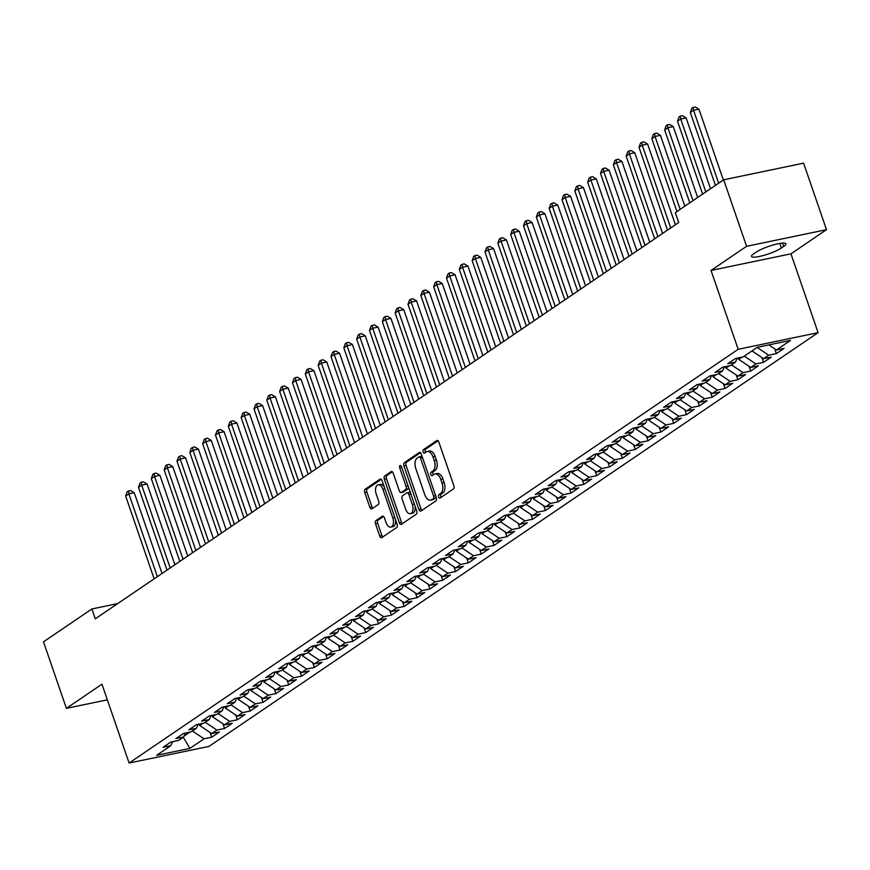 <?xml version="1.0" encoding="UTF-8"?>
<svg xmlns="http://www.w3.org/2000/svg" width="870" height="870" viewBox="0 0 870 870"><rect width="100%" height="100%" fill="white"/><g stroke="black" fill="none" stroke-linecap="round" stroke-linejoin="round"><path stroke-width="1.3" d="M438.589 496.955A1.827 1.011 -101.8 0 0 439.839 498.14A1.827 1.011 -101.8 0 0 440.057 498.053L453.444 488.962A2.599 1.446 -101.8 0 0 453.868 485.688L438.882 442.156A2.599 1.446 -101.8 0 0 437.088 440.47A2.599 1.446 -101.8 0 0 436.783 440.601L423.407 449.692A1.827 1.011 -101.8 0 0 423.103 451.976A1.827 1.011 -101.8 0 0 424.353 453.161A1.827 1.011 -101.8 0 0 424.571 453.074L426.3 451.9A8.33 4.622 -101.8 0 1 427.268 451.486A8.33 4.622 -101.8 0 1 432.999 456.902L434.25 460.524A8.33 4.622 -101.8 0 1 432.879 470.996L431.15 472.182A1.827 1.011 -101.8 0 0 430.846 474.465A1.827 1.011 -101.8 0 0 432.096 475.651A1.827 1.011 -101.8 0 0 432.314 475.564L434.043 474.389A8.33 4.622 -101.8 0 1 435.011 473.965A8.33 4.622 -101.8 0 1 440.742 479.381L441.993 483.013A8.33 4.622 -101.8 0 1 440.622 493.486L438.893 494.671A1.827 1.011 -101.8 0 0 438.589 496.955M435.011 473.965L437.175 473.519A8.33 4.622 -101.8 0 1 442.895 478.935L444.146 482.567A8.33 4.622 -101.8 0 1 442.786 493.04L441.046 494.214A1.827 1.011 -101.8 0 0 440.753 496.509A1.827 1.011 -101.8 0 0 441.177 497.292M438.023 440.775L425.56 449.235A1.827 1.011 -101.8 0 0 425.267 451.53A1.827 1.011 -101.8 0 0 425.691 452.313M427.268 451.486L429.432 451.03A8.33 4.622 -101.8 0 1 435.152 456.445L436.403 460.078A8.33 4.622 -101.8 0 1 435.033 470.55L433.303 471.725A1.827 1.011 -101.8 0 0 433.01 474.019A1.827 1.011 -101.8 0 0 433.434 474.803M375.96 520.554A2.599 1.446 -101.8 0 0 375.525 523.838L379.733 536.04A2.599 1.446 -101.8 0 0 381.528 537.736A2.599 1.446 -101.8 0 0 381.821 537.606L396.687 527.514A2.599 1.446 -101.8 0 0 397.111 524.24L382.126 480.708A2.599 1.446 -101.8 0 0 380.342 479.022A2.599 1.446 -101.8 0 0 380.038 479.142L365.172 489.244A2.599 1.446 -101.8 0 0 364.747 492.518L369.826 507.264A2.599 1.446 -101.8 0 0 371.61 508.961A2.599 1.446 -101.8 0 0 371.914 508.83L378.276 504.513A2.599 1.446 -101.8 0 0 378.7 501.24L376.188 493.921A6.96 3.861 -101.8 0 1 378.135 484.818A6.96 3.861 -101.8 0 1 382.93 489.342L392.794 517.998A6.96 3.861 -101.8 0 1 390.837 527.1A6.96 3.861 -101.8 0 1 386.052 522.576L384.409 517.802A2.599 1.446 -101.8 0 0 382.615 516.106A2.599 1.446 -101.8 0 0 382.321 516.236L375.96 520.554L378.113 520.108A2.599 1.446 -101.8 0 0 377.689 523.381L381.897 535.594A2.599 1.446 -101.8 0 0 382.756 536.975M95.276 618.831L678.698 222.513L675.305 212.661L723.688 179.796L746.59 246.308L711.04 270.461L738.184 349.294L129.097 763.033L101.953 684.201L66.403 708.354L43.5 641.842L91.883 608.967L95.276 618.831M418.905 509.428A2.599 1.446 -101.8 0 0 420.699 511.125A2.599 1.446 -101.8 0 0 421.004 510.994L435.87 500.892A2.599 1.446 -101.8 0 0 436.294 497.618L421.308 454.096A2.599 1.446 -101.8 0 0 419.514 452.4A2.599 1.446 -101.8 0 0 419.209 452.53L404.354 462.633A2.599 1.446 -101.8 0 0 403.919 465.907L418.905 509.428L421.069 508.983A2.599 1.446 -101.8 0 0 421.928 510.364M416.273 514.203L401.418 524.295A2.599 1.446 -101.8 0 1 401.113 524.425A2.599 1.446 -101.8 0 1 399.319 522.74L384.333 479.207A2.599 1.446 -101.8 0 1 384.757 475.933L391.119 471.616A2.599 1.446 -101.8 0 1 391.424 471.486A2.599 1.446 -101.8 0 1 393.218 473.182L399.297 490.832A2.599 1.446 -101.8 0 0 401.081 492.529A2.599 1.446 -101.8 0 0 401.385 492.398L405.605 489.527A2.599 1.446 -101.8 0 0 406.029 486.254L399.7 467.875A1.827 1.011 -101.8 0 1 400.211 465.493A1.827 1.011 -101.8 0 1 401.472 466.679L416.708 510.929A2.599 1.446 -101.8 0 1 416.273 514.203M738.184 349.294L818.094 332.655L209.007 746.406L129.097 763.033M774.746 348.859L776.388 353.611L784.087 348.381L776.421 349.979L790.536 340.387L757.27 347.315L743.154 356.896L735.487 358.494L727.788 363.725L735.454 362.127L730.321 365.617L722.655 367.216L714.955 372.447L722.622 370.848L717.489 374.339L709.822 375.938L702.123 381.169L709.789 379.57L704.656 383.05L696.99 384.649L689.29 389.88L696.957 388.281L691.824 391.772L684.157 393.37L676.458 398.601L684.125 397.003L678.991 400.494L671.325 402.081L663.625 407.312L671.292 405.724L666.159 409.204L658.492 410.803L650.793 416.034L658.459 414.435L653.326 417.926L645.66 419.525L637.949 424.756L645.616 423.157L640.483 426.648L632.816 428.236L625.117 433.467L632.784 431.879L627.651 435.359L619.984 436.957L612.284 442.188L619.951 440.59L614.818 444.081L607.151 445.679L599.452 450.91L607.119 449.311L601.986 452.802L594.319 454.39L586.619 459.621L594.286 458.033L589.153 461.513L581.486 463.112L573.787 468.343L581.454 466.744L576.321 470.235L568.654 471.834L560.954 477.064L568.621 475.466L563.488 478.946L555.821 480.544L548.122 485.775L555.789 484.177L550.656 487.668L542.989 489.266L535.289 494.497L542.956 492.898L537.823 496.389L530.156 497.977L522.446 503.208L530.113 501.62L524.98 505.1L517.313 506.699L509.613 511.93L517.28 510.331L512.147 513.822L504.48 515.421L496.781 520.651L504.448 519.053L499.315 522.544L491.648 524.131L483.948 529.362L491.615 527.775L486.482 531.255L478.815 532.853L471.116 538.084L478.783 536.486L473.65 539.976L465.983 541.575L458.283 546.806L465.95 545.207L460.817 548.698L453.15 550.286L445.451 555.517L453.118 553.929L447.985 557.409L440.318 559.008L432.618 564.239L440.285 562.64L435.152 566.131L427.485 567.729L419.786 572.96L427.453 571.362L422.32 574.842L414.653 576.44L406.942 581.671L414.609 580.072L409.476 583.563L401.81 585.162L394.11 590.393L401.777 588.794L396.644 592.285L388.977 593.884L381.277 599.104L388.944 597.516L383.811 600.996L376.144 602.595L368.445 607.825L376.112 606.227L370.979 609.718L363.312 611.316L355.612 616.547L363.279 614.949L358.146 618.439L350.479 620.027L342.78 625.258L350.447 623.67L345.314 627.15L337.647 628.749L329.947 633.98L337.614 632.381L332.481 635.872L324.814 637.471L317.115 642.702L324.782 641.103L319.649 644.594L311.982 646.182L304.282 651.412L311.949 649.825L306.816 653.305L299.149 654.903L291.439 660.134L299.106 658.536L293.973 662.026L286.306 663.625L278.607 668.856L286.274 667.257L281.14 670.748L273.474 672.336L265.774 677.567L273.441 675.979L268.308 679.459L260.641 681.058L252.942 686.289L260.608 684.69L255.475 688.181L247.809 689.779L240.109 695.01L247.776 693.412L242.643 696.892L234.976 698.49L227.277 703.721L234.943 702.123L229.81 705.613L222.144 707.212L214.444 712.443L222.111 710.844L216.978 714.335L209.311 715.923L201.612 721.154L209.278 719.566L204.145 723.046L196.479 724.645L188.779 729.876L196.446 728.277L191.313 731.768L183.635 733.366L175.936 738.597L183.603 736.999L178.47 740.49L170.803 742.077L163.103 747.308L170.77 745.721L172.575 741.718M776.388 353.611L768.721 355.21L763.588 358.701L751.963 350.914M761.913 357.581L763.555 362.333L771.255 357.102L763.588 358.701M763.555 362.333L755.889 363.932L750.745 367.412L738.717 359.353L738.228 357.929M749.081 366.292L750.712 371.044L758.422 365.813L750.745 367.412M750.712 371.044L743.045 372.643L737.912 376.134L725.885 368.075L725.395 366.651M736.248 375.013L737.88 379.766L745.579 374.535L737.912 376.134M737.88 379.766L730.213 381.364L725.08 384.844L713.052 376.797L712.563 375.361M723.416 383.735L725.047 388.488L732.747 383.257L725.08 384.844M725.047 388.488L717.38 390.075L712.247 393.566L700.219 385.508L699.719 384.083M710.583 392.446L712.215 397.198L719.914 391.968L712.247 393.566M712.215 397.198L704.548 398.797L699.415 402.288L687.387 394.23L686.887 392.794M697.74 401.168L699.382 405.92L707.082 400.689L699.415 402.288M699.382 405.92L691.715 407.519L686.582 410.999L674.554 402.951L674.054 401.516M684.907 409.89L686.55 414.642L694.249 409.411L686.582 410.999M686.55 414.642L678.883 416.23L673.75 419.721L661.711 411.662L661.222 410.238M672.075 418.601L673.717 423.353L681.417 418.122L673.75 419.721M673.717 423.353L666.05 424.951L660.917 428.442L648.879 420.384L648.389 418.948M659.242 427.322L660.885 432.075L668.584 426.844L660.917 428.442M660.885 432.075L653.218 433.673L648.085 437.153L636.046 429.106L635.557 427.67M646.41 436.044L648.052 440.796L655.752 435.565L648.085 437.153M648.052 440.796L640.385 442.384L635.241 445.875L623.214 437.817L622.724 436.392M633.577 444.755L635.209 449.507L642.908 444.276L635.241 445.875M635.209 449.507L627.542 451.106L622.409 454.597L610.381 446.538L609.892 445.103M620.745 453.477L622.376 458.229L630.076 452.998L622.409 454.597M622.376 458.229L614.709 459.828L609.576 463.308L597.549 455.249L597.059 453.825M607.912 462.187L609.544 466.94L617.243 461.709L609.576 463.308M609.544 466.94L601.877 468.538L596.744 472.029L584.716 463.971L584.216 462.546M595.08 470.909L596.711 475.662L604.411 470.431L596.744 472.029M596.711 475.662L589.044 477.26L583.911 480.751L571.884 472.693L571.383 471.257M582.237 479.631L583.879 484.383L591.578 479.152L583.911 480.751M583.879 484.383L576.212 485.971L571.079 489.462L559.051 481.404L558.551 479.979M569.404 488.342L571.046 493.094L578.746 487.863L571.079 489.462M571.046 493.094L563.379 494.693L558.246 498.184L546.208 490.125L545.718 488.69M556.572 497.064L558.214 501.816L565.913 496.585L558.246 498.184M558.214 501.816L550.547 503.415L545.414 506.895L533.375 498.847L532.886 497.412M543.739 505.785L545.381 510.538L553.081 505.307L545.414 506.895M545.381 510.538L537.714 512.125L532.581 515.616L520.543 507.558L520.053 506.133M530.907 514.496L532.549 519.249L540.248 514.018L532.581 515.616M532.549 519.249L524.882 520.847L519.738 524.338L507.71 516.28L507.221 514.844M518.074 523.218L519.705 527.97L527.405 522.74L519.738 524.338M519.705 527.97L512.038 529.569L506.905 533.049L494.878 525.001L494.388 523.566M505.242 531.94L506.873 536.692L514.572 531.461L506.905 533.049M506.873 536.692L499.206 538.28L494.073 541.771L482.045 533.712L481.556 532.288M492.409 540.651L494.04 545.403L501.74 540.172L494.073 541.771M494.04 545.403L486.373 547.002L481.24 550.492L469.213 542.434L468.712 540.999M479.577 549.372L481.208 554.125L488.907 548.894L481.24 550.492M481.208 554.125L473.541 555.723L468.408 559.203L456.38 551.145L455.88 549.72M466.733 558.083L468.375 562.846L476.075 557.616L468.408 559.203M468.375 562.846L460.708 564.434L455.575 567.925L443.548 559.867L443.047 558.442M453.901 566.805L455.543 571.557L463.242 566.326L455.575 567.925M455.543 571.557L447.876 573.156L442.743 576.647L430.704 568.588L430.215 567.153M441.068 575.527L442.71 580.279L450.41 575.048L442.743 576.647M442.71 580.279L435.043 581.878L429.91 585.358L417.872 577.299L417.382 575.875M428.236 584.238L429.878 588.99L437.577 583.759L429.91 585.358M429.878 588.99L422.211 590.589L417.078 594.079L405.039 586.021L404.55 584.596M415.403 592.959L417.045 597.712L424.745 592.481L417.078 594.079M417.045 597.712L409.368 599.31L404.235 602.79L392.207 594.743L391.717 593.307M402.571 601.681L404.202 606.433L411.901 601.203L404.235 602.79M404.202 606.433L396.535 608.021L391.402 611.512L379.374 603.454L378.885 602.029M389.738 610.392L391.369 615.144L399.069 609.913L391.402 611.512M391.369 615.144L383.703 616.743L378.57 620.234L366.542 612.175L366.053 610.74M376.906 619.114L378.537 623.866L386.236 618.635L378.57 620.234M378.537 623.866L370.87 625.465L365.737 628.945L353.709 620.897L353.209 619.462M364.073 627.836L365.704 632.588L373.404 627.357L365.737 628.945M365.704 632.588L358.038 634.176L352.905 637.666L340.877 629.608L340.377 628.183M351.23 636.546L352.872 641.299L360.571 636.068L352.905 637.666M352.872 641.299L345.205 642.897L340.072 646.388L328.044 638.33L327.544 636.894M338.397 645.268L340.039 650.02L347.739 644.79L340.072 646.388M340.039 650.02L332.373 651.619L327.24 655.099L315.201 647.052L314.712 645.616M325.565 653.979L327.207 658.742L334.906 653.511L327.24 655.099M327.207 658.742L319.54 660.33L314.407 663.821L302.368 655.762L301.879 654.338M312.732 662.701L314.374 667.453L322.074 662.222L314.407 663.821M314.374 667.453L306.708 669.052L301.575 672.543L289.536 664.484L289.047 663.049M299.9 671.422L301.531 676.175L309.241 670.944L301.575 672.543M301.531 676.175L293.864 677.773L288.731 681.254L276.703 673.195L276.214 671.77M287.067 680.133L288.699 684.886L296.398 679.655L288.731 681.254M288.699 684.886L281.032 686.484L275.899 689.975L263.871 681.917L263.382 680.492M274.235 688.855L275.866 693.607L283.566 688.377L275.899 689.975M275.866 693.607L268.199 695.206L263.066 698.686L251.038 690.639L250.549 689.203M261.402 697.577L263.034 702.329L270.733 697.098L263.066 698.686M263.034 702.329L255.367 703.917L250.234 707.408L238.206 699.35L237.706 697.925M248.57 706.288L250.201 711.04L257.901 705.809L250.234 707.408M250.201 711.04L242.534 712.639L237.401 716.13L225.373 708.071L224.873 706.636M235.726 715.01L237.369 719.762L245.068 714.531L237.401 716.13M237.369 719.762L229.702 721.361L224.569 724.84L212.53 716.793L212.041 715.357M222.894 723.731L224.536 728.484L232.236 723.253L224.569 724.84M224.536 728.484L216.869 730.071L211.736 733.562L199.698 725.504L199.208 724.079M210.061 732.442L211.704 737.194L219.403 731.964L211.736 733.562M211.704 737.194L204.037 738.793L189.921 748.385L156.654 755.301L170.77 745.721M183.603 736.999L185.408 732.997M183.972 736.194L190.117 732.018M204.037 738.793L192.411 731.018M189.921 748.385L183.255 737.238M196.446 728.277L198.24 724.275M199.698 725.504L202.96 723.296M216.869 730.071L205.255 722.296M209.278 719.566L211.073 715.564M212.53 716.793L215.793 714.574M229.702 721.361L218.087 713.574M222.111 710.844L223.905 706.842M225.373 708.071L228.625 705.864M242.534 712.639L230.92 704.863M234.943 702.123L236.749 698.121M238.206 699.35L241.458 697.142M255.367 703.917L243.752 696.141M247.776 693.412L249.581 689.41M251.038 690.639L254.29 688.431M268.199 695.206L256.585 687.43M260.608 684.69L262.414 680.688M263.871 681.917L267.123 679.709M281.032 686.484L269.417 678.709M273.441 675.979L275.246 671.966M276.703 673.195L279.955 670.987M293.864 677.773L282.25 669.987M286.274 667.257L288.079 663.255M289.536 664.484L292.788 662.277M306.708 669.052L295.082 661.276M299.106 658.536L300.911 654.534M302.368 655.762L305.62 653.555M319.54 660.33L307.915 652.554M311.949 649.825L313.744 645.812M315.201 647.052L318.463 644.833M332.373 651.619L320.758 643.833M324.782 641.103L326.576 637.101M328.044 638.33L331.296 636.122M345.205 642.897L333.591 635.122M337.614 632.381L339.42 628.379M340.877 629.608L344.128 627.4M358.038 634.176L346.423 626.4M350.447 623.67L352.252 619.668M353.709 620.897L356.961 618.679M370.87 625.465L359.256 617.678M363.279 614.949L365.085 610.947M366.542 612.175L369.793 609.968M383.703 616.743L372.088 608.967M376.112 606.227L377.917 602.225M379.374 603.454L382.626 601.246M396.535 608.021L384.921 600.246M388.944 597.516L390.75 593.514M392.207 594.743L395.458 592.524M409.368 599.31L397.753 591.535M401.777 588.794L403.582 584.792M405.039 586.021L408.291 583.813M422.211 590.589L410.586 582.813M414.609 580.072L416.415 576.071M417.872 577.299L421.123 575.092M435.043 581.878L423.418 574.091M427.453 571.362L429.247 567.36M430.704 568.588L433.967 566.381M447.876 573.156L436.262 565.38M440.285 562.64L442.08 558.638M443.548 559.867L446.799 557.659M460.708 564.434L449.094 556.659M453.118 553.929L454.923 549.916M456.38 551.145L459.632 548.937M473.541 555.723L461.926 547.937M465.95 545.207L467.755 541.205M469.213 542.434L472.464 540.226M486.373 547.002L474.759 539.226M478.783 536.486L480.588 532.483M482.045 533.712L485.297 531.505M499.206 538.28L487.591 530.504M491.615 527.775L493.421 523.773M494.878 525.001L498.129 522.783M512.038 529.569L500.424 521.782M504.448 519.053L506.253 515.051M507.71 516.28L510.962 514.072M524.882 520.847L513.256 513.072M517.28 510.331L519.085 506.329M520.543 507.558L523.794 505.35M537.714 512.125L526.089 504.35M530.113 501.62L531.918 497.618M533.375 498.847L536.627 496.629M550.547 503.415L538.921 495.639M542.956 492.898L544.75 488.896M546.208 490.125L549.47 487.918M563.379 494.693L551.765 486.917M555.789 484.177L557.583 480.175M559.051 481.404L562.303 479.196M576.212 485.971L564.597 478.195M568.621 475.466L570.426 471.464M571.884 472.693L575.135 470.485M589.044 477.26L577.43 469.485M581.454 466.744L583.259 462.742M584.716 463.971L587.968 461.763M601.877 468.538L590.262 460.763M594.286 458.033L596.091 454.02M597.549 455.249L600.8 453.042M614.709 459.828L603.095 452.041M607.119 449.311L608.924 445.309M610.381 446.538L613.633 444.331M627.542 451.106L615.927 443.33M619.951 440.59L621.756 436.588M623.214 437.817L626.465 435.609M640.385 442.384L628.76 434.608M632.784 431.879L634.589 427.877M636.046 429.106L639.298 426.887M653.218 433.673L641.592 425.887M645.616 423.157L647.421 419.155M648.879 420.384L652.13 418.176M666.05 424.951L654.425 417.176M658.459 414.435L660.254 410.433M661.711 411.662L664.974 409.455M678.883 416.23L667.268 408.454M671.292 405.724L673.086 401.722M674.554 402.951L677.806 400.733M691.715 407.519L680.101 399.732M684.125 397.003L685.93 393.001M687.387 394.23L690.639 392.022M704.548 398.797L692.933 391.021M696.957 388.281L698.762 384.279M700.219 385.508L703.471 383.3M717.38 390.075L705.766 382.3M709.789 379.57L711.595 375.568M713.052 376.797L716.304 374.578M730.213 381.364L718.598 373.589M722.622 370.848L724.427 366.846M725.885 368.075L729.136 365.868M743.045 372.643L731.431 364.867M735.454 362.127L737.26 358.125M738.717 359.353L741.969 357.146M755.889 363.932L744.263 356.145M768.721 355.21L757.096 347.435M117.689 603.606L91.883 608.967M66.403 708.354L107.336 699.839M711.04 270.461L790.95 253.822L826.5 229.68L746.59 246.308M826.5 229.68L803.597 163.158L723.688 179.796M790.95 253.822L818.094 332.655M776.421 349.979L768.841 344.901M783.685 246.449A16.965 3.154 161 0 0 785.904 243.796A16.965 3.154 161 0 0 773.626 244.851A16.965 3.154 161 0 0 756.041 252.202L753.725 253.768A16.965 3.154 161 0 0 751.506 256.422A16.965 3.154 161 0 0 763.795 255.378A16.965 3.154 161 0 0 781.369 248.015L783.685 246.449L782.521 243.078M420.449 452.715L406.507 462.187A2.599 1.446 -101.8 0 0 406.083 465.461L421.069 508.983M433.314 498.456A1.827 1.011 -101.8 0 0 433.619 496.161L420.46 457.957A1.827 1.011 -101.8 0 0 419.209 456.772A1.827 1.011 -101.8 0 0 418.992 456.859L417.165 458.098A8.33 4.622 -101.8 0 0 415.806 468.582L424.788 494.693A8.33 4.622 -101.8 0 0 430.519 500.109A8.33 4.622 -101.8 0 0 431.487 499.695L435.478 497.999A1.827 1.011 -101.8 0 0 435.946 496.618M422.222 456.75A1.827 1.011 -101.8 0 0 421.363 456.315A1.827 1.011 -101.8 0 0 421.156 456.413L419.438 456.772M430.519 500.109L432.684 499.663A8.33 4.622 -101.8 0 0 433.651 499.239L431.487 499.695M435.478 497.999L433.651 499.239M392.359 471.801L386.922 475.488A2.599 1.446 -101.8 0 0 386.497 478.761L401.483 522.283A2.599 1.446 -101.8 0 0 402.342 523.675M402.919 492.072A2.599 1.446 -101.8 0 0 403.245 492.072A2.599 1.446 -101.8 0 0 403.549 491.941L407.769 489.081A2.599 1.446 -101.8 0 0 408.421 486.874M405.605 509.146A6.96 3.861 -101.8 0 0 410.39 513.681A6.96 3.861 -101.8 0 0 412.337 504.567L408.867 494.475A2.599 1.446 -101.8 0 0 407.073 492.779A2.599 1.446 -101.8 0 0 406.769 492.909L402.549 495.78A2.599 1.446 -101.8 0 0 402.125 499.054L405.605 509.146M410.39 513.681L412.543 513.224A6.96 3.861 -101.8 0 0 414.957 505.851M410.564 493.105A2.599 1.446 -101.8 0 0 409.237 492.333A2.599 1.446 -101.8 0 0 408.933 492.463M383.55 516.421L378.113 520.108M390.837 527.1L393.001 526.654A6.96 3.861 -101.8 0 0 395.415 519.281M384.399 487.32A6.96 3.861 -101.8 0 0 380.299 484.362L378.135 484.818M381.267 479.326L367.336 488.799A2.599 1.446 -101.8 0 0 366.901 492.072L371.979 506.818A2.599 1.446 -101.8 0 0 372.849 508.2M723.34 180.025L698.947 109.174L693.553 110.294L690.334 112.48L715.444 185.397M718.653 183.211L693.553 110.294L693.107 107.412L695.26 106.966L698.947 109.174M690.334 112.48L691.824 108.282L693.107 107.412M710.507 188.746L686.115 117.896L680.71 119.016L677.502 121.191L702.612 194.108M705.82 191.933L680.71 119.016L680.264 116.134L682.428 115.677L686.115 117.896M677.502 121.191L678.981 117.004L680.264 116.134M697.675 197.468L673.282 126.607L667.877 127.738L664.669 129.913L689.779 202.83M692.988 200.644L667.877 127.738L667.431 124.845L669.596 124.399L673.282 126.607M664.669 129.913L666.148 125.715L667.431 124.845M684.842 206.179L660.45 135.328L655.045 136.449L651.837 138.635L676.947 211.54M680.155 209.365L655.045 136.449L654.599 133.567L656.763 133.121L660.45 135.328M651.837 138.635L653.316 134.437L654.599 133.567M675.403 224.754L647.617 144.05L642.212 145.17L639.004 147.345L667.507 230.115M670.716 227.94L642.212 145.17L641.766 142.278L643.93 141.832L647.617 144.05M639.004 147.345L640.483 143.158L641.766 142.278M662.57 233.475L634.774 152.761L629.38 153.892L626.172 156.067L654.675 238.837M657.883 236.651L629.38 153.892L628.934 150.999L631.098 150.553L634.774 152.761M626.172 156.067L627.651 151.869L628.934 150.999M649.738 242.186L621.941 161.483L616.547 162.603L613.339 164.789L641.832 247.558M645.051 245.373L616.547 162.603L616.101 159.721L618.255 159.264L621.941 161.483M613.339 164.789L614.818 160.591L616.101 159.721M636.905 250.908L609.109 170.194L603.715 171.325L600.507 173.5L628.999 256.269M632.207 254.094L603.715 171.325L603.269 168.432L605.422 167.986L609.109 170.194M600.507 173.5L601.986 169.313L603.269 168.432M624.062 259.619L596.276 178.916L590.882 180.036L587.674 182.221L616.167 264.991M619.375 262.805L590.882 180.036L590.436 177.154L592.59 176.708L596.276 178.916M587.674 182.221L589.153 178.024L590.436 177.154M611.229 268.341L583.444 187.637L578.05 188.757L574.831 190.932L603.334 273.702M606.542 271.527L578.05 188.757L577.604 185.875L579.757 185.419L583.444 187.637M574.831 190.932L576.321 186.745L577.604 185.875M598.397 277.062L570.611 196.348L565.206 197.479L561.998 199.654L590.502 282.424M593.71 280.249L565.206 197.479L564.76 194.586L566.925 194.141L570.611 196.348M561.998 199.654L563.477 195.456L564.76 194.586M585.564 285.773L557.779 205.07L552.374 206.19L549.166 208.376L577.669 291.146M580.877 288.96L552.374 206.19L551.928 203.308L554.092 202.862L557.779 205.07M549.166 208.376L550.645 204.178L551.928 203.308M572.732 294.495L544.946 213.792L539.541 214.912L536.333 217.087L564.837 299.856M568.045 297.681L539.541 214.912L539.096 212.03L541.26 211.573L544.946 213.792M536.333 217.087L537.812 212.9L539.096 212.03M559.899 303.217L532.114 222.502L526.709 223.633L523.501 225.808L552.004 308.578M555.212 306.403L526.709 223.633L526.263 220.741L528.427 220.295L532.114 222.502M523.501 225.808L524.98 221.611L526.263 220.741M547.067 311.928L519.27 231.224L513.876 232.344L510.668 234.53L539.172 317.3M542.38 315.114L513.876 232.344L513.43 229.462L515.595 229.017L519.27 231.224M510.668 234.53L512.147 230.332L513.43 229.462M534.234 320.649L506.438 239.946L501.044 241.066L497.836 243.241L526.328 326.011M529.536 323.836L501.044 241.066L500.598 238.184L502.751 237.727L506.438 239.946M497.836 243.241L499.315 239.054L500.598 238.184M521.402 329.371L493.605 248.657L488.211 249.788L485.003 251.963L513.496 334.732M516.704 332.558L488.211 249.788L487.765 246.895L489.919 246.449L493.605 248.657M485.003 251.963L486.482 247.765L487.765 246.895M508.558 338.082L480.773 257.379L475.379 258.499L472.171 260.685L500.663 343.454M503.871 341.268L475.379 258.499L474.933 255.617L477.086 255.16L480.773 257.379M472.171 260.685L473.65 256.487L474.933 255.617M495.726 346.804L467.94 266.089L462.535 267.22L459.327 269.395L487.831 352.165M491.039 349.99L462.535 267.22L462.1 264.328L464.254 263.882L467.94 266.089M459.327 269.395L460.817 265.209L462.1 264.328M482.893 355.525L455.108 274.811L449.703 275.931L446.495 278.117L474.998 360.887M478.206 358.701L449.703 275.931L449.257 273.049L451.421 272.604L455.108 274.811M446.495 278.117L447.974 273.919L449.257 273.049M470.061 364.236L442.275 283.533L436.87 284.653L433.662 286.839L462.166 369.598M465.374 367.423L436.87 284.653L436.425 281.771L438.589 281.315L442.275 283.533M433.662 286.839L435.141 282.641L436.425 281.771M457.228 372.958L429.443 292.244L424.038 293.375L420.83 295.55L449.333 378.319M452.541 376.144L424.038 293.375L423.592 290.482L425.756 290.036L429.443 292.244M420.83 295.55L422.309 291.363L423.592 290.482M444.396 381.669L416.61 300.966L411.205 302.086L407.997 304.272L436.501 387.041M439.709 384.855L411.205 302.086L410.76 299.204L412.924 298.758L416.61 300.966M407.997 304.272L409.476 300.074L410.76 299.204M431.563 390.391L403.767 309.687L398.373 310.808L395.165 312.982L423.668 395.752M426.876 393.577L398.373 310.808L397.927 307.926L400.091 307.469L403.767 309.687M395.165 312.982L396.644 308.796L397.927 307.926M418.731 399.112L390.935 318.398L385.54 319.529L382.332 321.704L410.825 404.474M414.033 402.299L385.54 319.529L385.095 316.637L387.248 316.191L390.935 318.398M382.332 321.704L383.811 317.506L385.095 316.637M405.898 407.823L378.102 327.12L372.708 328.24L369.5 330.426L397.992 413.196M401.2 411.01L372.708 328.24L372.262 325.358L374.415 324.912L378.102 327.12M369.5 330.426L370.979 326.228L372.262 325.358M393.055 416.545L365.269 335.842L359.875 336.962L356.667 339.137L385.16 421.906M388.368 419.731L359.875 336.962L359.43 334.08L361.583 333.623L365.269 335.842M356.667 339.137L358.146 334.95L359.43 334.08M380.223 425.267L352.437 344.553L347.032 345.684L343.824 347.859L372.327 430.628M375.535 428.453L347.032 345.684L346.597 342.791L348.75 342.345L352.437 344.553M343.824 347.859L345.303 343.661L346.597 342.791M367.39 433.978L339.604 353.274L334.2 354.394L330.991 356.58L359.495 439.35M362.703 437.164L334.2 354.394L333.754 351.513L335.918 351.067L339.604 353.274M330.991 356.58L332.471 352.383L333.754 351.513M354.558 442.699L326.772 361.996L321.367 363.116L318.159 365.291L346.662 448.061M349.87 445.886L321.367 363.116L320.921 360.224L323.085 359.778L326.772 361.996M318.159 365.291L319.638 361.104L320.921 360.224M341.725 451.421L313.94 370.707L308.535 371.827L305.326 374.013L333.83 456.783M337.038 454.597L308.535 371.827L308.089 368.945L310.253 368.499L313.94 370.707M305.326 374.013L306.805 369.815L308.089 368.945M328.893 460.132L301.107 379.429L295.702 380.549L292.494 382.735L320.997 465.504M324.205 463.318L295.702 380.549L295.256 377.667L297.42 377.21L301.107 379.429M292.494 382.735L293.973 378.537L295.256 377.667M316.06 468.854L288.264 388.14L282.87 389.271L279.661 391.446L308.165 474.215M311.373 472.04L282.87 389.271L282.424 386.378L284.588 385.932L288.264 388.14M279.661 391.446L281.14 387.259L282.424 386.378M303.228 477.565L275.431 396.861L270.037 397.981L266.829 400.167L295.321 482.937M298.53 480.751L270.037 397.981L269.591 395.1L271.744 394.654L275.431 396.861M266.829 400.167L268.308 395.97L269.591 395.1M290.395 486.286L262.599 405.583L257.205 406.703L253.996 408.878L282.489 491.648M285.697 489.473L257.205 406.703L256.759 403.821L258.912 403.365L262.599 405.583M253.996 408.878L255.475 404.691L256.759 403.821M277.552 495.008L249.766 414.294L244.372 415.425L241.164 417.6L269.656 500.37M272.865 498.195L244.372 415.425L243.926 412.532L246.079 412.086L249.766 414.294M241.164 417.6L242.643 413.402L243.926 412.532M264.719 503.719L236.934 423.016L231.529 424.136L228.321 426.322L256.824 509.091M260.032 506.905L231.529 424.136L231.083 421.254L233.247 420.808L236.934 423.016M228.321 426.322L229.8 422.124L231.083 421.254M251.887 512.441L224.101 431.737L218.696 432.858L215.488 435.033L243.992 517.802M247.2 515.627L218.696 432.858L218.25 429.976L220.414 429.519L224.101 431.737M215.488 435.033L216.967 430.846L218.25 429.976M239.054 521.163L211.269 440.448L205.864 441.579L202.656 443.754L231.159 526.524M234.367 524.349L205.864 441.579L205.418 438.687L207.582 438.241L211.269 440.448M202.656 443.754L204.135 439.557L205.418 438.687M226.222 529.873L198.436 449.17L193.031 450.29L189.823 452.476L218.326 535.246M221.535 533.06L193.031 450.29L192.585 447.408L194.75 446.962L198.436 449.17M189.823 452.476L191.302 448.278L192.585 447.408M213.389 538.595L185.593 457.892L180.199 459.012L176.991 461.187L205.494 543.957M208.702 541.782L180.199 459.012L179.753 456.13L181.917 455.673L185.593 457.892M176.991 461.187L178.47 457L179.753 456.13M200.557 547.317L172.76 466.603L167.366 467.734L164.158 469.909L192.661 552.678M195.87 550.492L167.366 467.734L166.92 464.841L169.084 464.395L172.76 466.603M164.158 469.909L165.637 465.711L166.92 464.841M187.724 556.028L159.928 475.324L154.534 476.445L151.326 478.63L179.818 561.4M183.026 559.214L154.534 476.445L154.088 473.563L156.241 473.106L159.928 475.324M151.326 478.63L152.805 474.433L154.088 473.563M174.892 564.75L147.095 484.035L141.701 485.166L138.493 487.341L166.986 570.111M170.194 567.936L141.701 485.166L141.255 482.274L143.409 481.828L147.095 484.035M138.493 487.341L139.972 483.154L141.255 482.274M162.048 573.461L134.263 492.757L128.869 493.877L125.661 496.063L154.153 578.833M157.361 576.647L128.869 493.877L128.423 490.995L130.576 490.549L134.263 492.757M125.661 496.063L127.14 491.865L128.423 490.995M442.786 493.04L440.622 493.486M444.146 482.567L441.993 483.013M442.895 478.935L440.742 479.381M433.303 471.725L431.15 472.182M435.033 470.55L432.879 470.996M436.403 460.078L434.25 460.524M435.152 456.445L432.999 456.902M425.56 449.235L423.407 449.692M437.414 440.47L436.783 440.601M441.046 494.214L438.893 494.671M406.083 465.461L403.919 465.907M406.507 462.187L404.354 462.633M419.84 452.4L419.209 452.53M435.642 495.737L433.619 496.161M422.494 457.533L420.46 457.957M401.483 522.283L399.319 522.74M386.497 478.761L384.333 479.207M386.922 475.488L384.757 475.933M391.75 471.486L391.119 471.616M403.549 491.941L401.385 492.398M407.769 489.081L405.605 489.527M408.063 485.83L406.029 486.254M401.733 467.451L399.7 467.875M414.37 504.143L412.337 504.567M410.89 494.051L408.867 494.475M382.952 516.106L382.321 516.236M394.828 517.574L392.794 517.998M384.953 488.918L382.93 489.342M371.979 506.818L369.826 507.264M366.901 492.072L364.747 492.518M367.336 488.799L365.172 489.244M380.668 479.011L380.038 479.142M381.897 535.594L379.733 536.04M377.689 523.381L375.525 523.838M779.792 243.426L781.369 248.015M421.363 456.315L419.209 456.772M403.245 492.072L401.081 492.529M409.237 492.333L407.073 492.779"/></g></svg>
